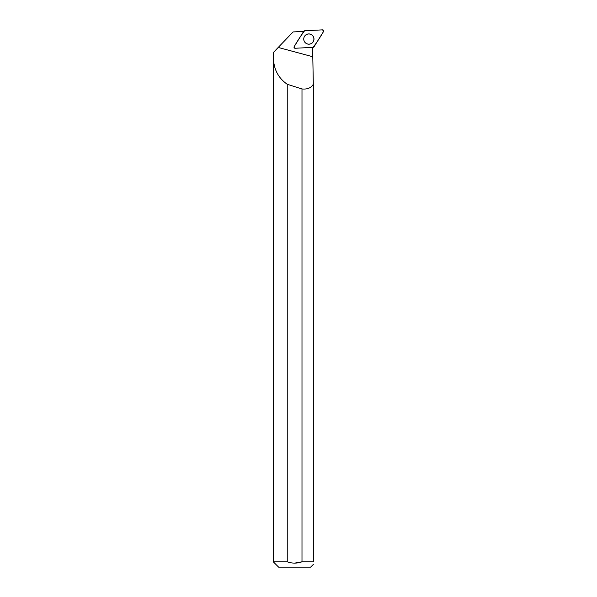 <?xml version="1.0" encoding="UTF-8"?>
<svg xmlns="http://www.w3.org/2000/svg" width="597" height="597" viewBox="0 0 597 597"><rect width="100%" height="100%" fill="white"/><g stroke="black" fill="none" stroke-linecap="round" stroke-linejoin="round"><path stroke-width="0.9" d="M295.119 48.267L313.156 47.32A1.06 1.06 87 0 0 313.992 46.827L323.559 31.469A1.06 1.06 87 0 0 322.611 29.85L304.574 30.798A1.06 1.06 87 0 0 303.739 31.29L294.172 46.648A1.06 1.06 87 0 0 295.119 48.267M313.276 36.454A5.134 5.119 87 0 0 304.052 37.298A5.134 5.119 87 0 0 311.462 43.484A5.134 5.119 87 0 0 313.276 36.454M312.776 47.342A11.216 11.179 -93 0 0 312.634 49.126L313.328 84.214C311.201 87.886 307.425 89.468 301.992 88.968L301.992 561.807L313.328 561.807L313.328 84.214M312.641 56.7L278.217 47.454L273.605 52.267C272.374 66.439 276.926 77.103 287.247 84.267A568.046 40.932 -165 0 0 301.992 88.968M273.284 52.603L273.284 561.807L287.247 561.807L287.247 84.267M303.552 31.589A11.216 11.179 -93 0 1 303.082 31.41L293.09 31.932L278.217 47.454M273.284 561.807L278.62 567.15L310.619 567.15L313.328 564.441M294.62 563.128L301.992 561.807C297.075 563.546 292.164 563.546 287.247 561.807L287.261 561.814M313.328 561.807C313.328 565.24 313.328 565.24 313.328 561.807M303.754 39.059A5.082 5.067 -93 0 1 311.701 34.88A5.082 5.067 -93 0 1 312.119 42.917A5.082 5.067 -93 0 1 303.754 39.059M304.582 30.798C300.851 35.775 297.381 41.059 294.172 46.648L295.127 48.267L313.149 47.32C316.873 42.342 320.343 37.059 323.559 31.469L322.604 29.85L304.582 30.798M305.06 42.462A5.03 5.015 -93 0 1 304.254 41.29M304.045 37.35L304.06 37.32A5.03 5.015 -93 0 1 304.724 36.074"/></g></svg>
